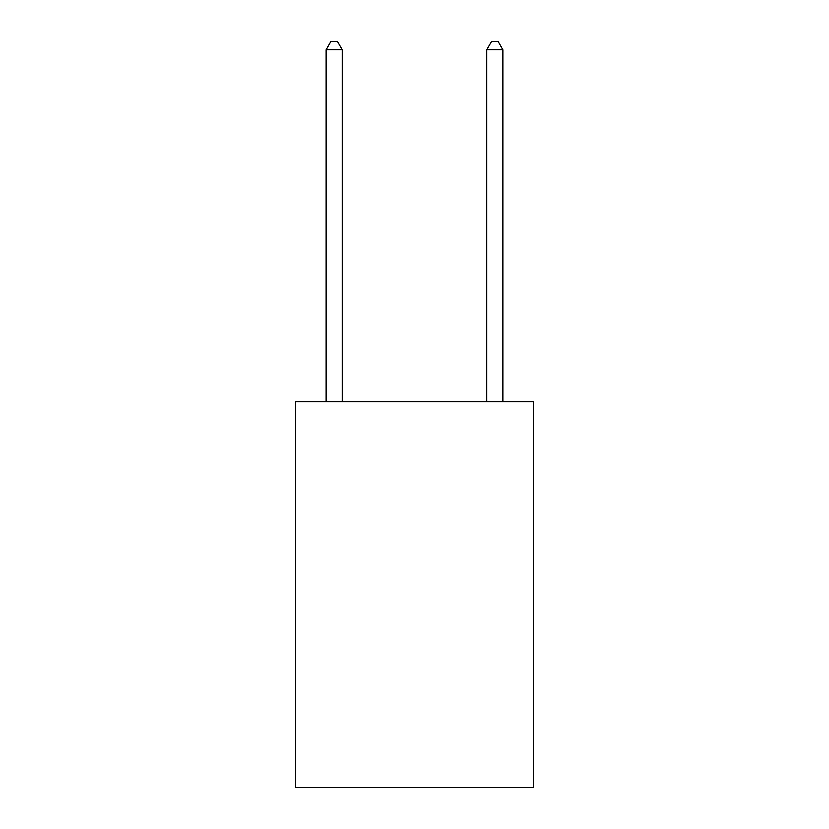 <?xml version="1.0" encoding="UTF-8"?>
<svg xmlns="http://www.w3.org/2000/svg" width="829" height="829" viewBox="0 0 829 829"><rect width="100%" height="100%" fill="white"/><g stroke="black" fill="none" stroke-linecap="round" stroke-linejoin="round"><path stroke-width="1.24" d="M533.493 401.64L533.493 787.55L295.507 787.55L295.507 401.64L533.493 401.64M342.139 401.64L342.139 49.813L326.066 49.813L326.066 401.64M326.066 49.813L330.885 41.45L337.32 41.45L342.139 49.813M502.934 401.64L502.934 49.813L486.861 49.813L486.861 401.64M486.861 49.813L491.68 41.45L498.115 41.45L502.934 49.813"/></g></svg>
